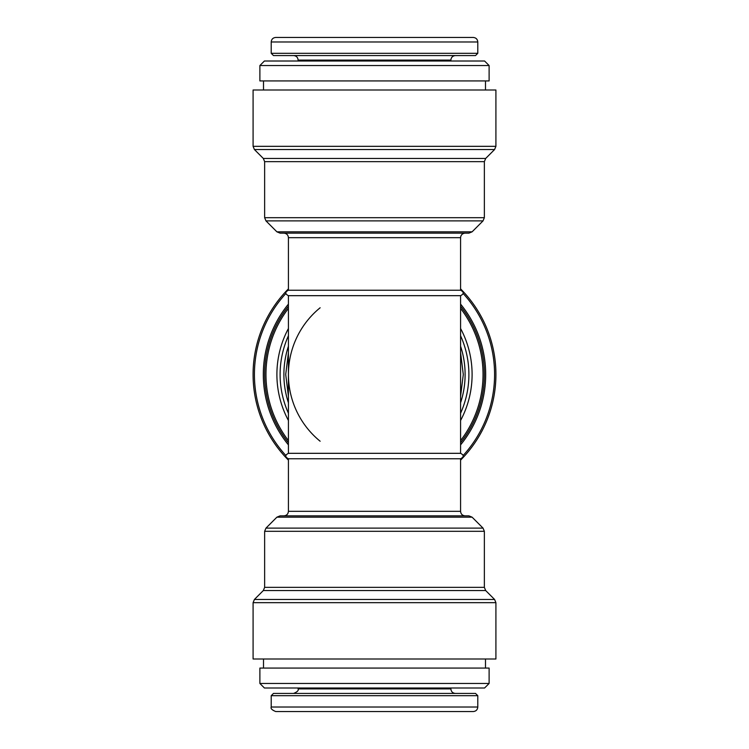 <?xml version="1.0" encoding="UTF-8"?>
<svg xmlns="http://www.w3.org/2000/svg" width="749" height="749" viewBox="0 0 749 749"><rect width="100%" height="100%" fill="white"/><g stroke="black" fill="none" stroke-linecap="round" stroke-linejoin="round"><path stroke-width="1.12" d="M465.101 233.154C462.358 233.426 460.841 234.933 460.579 237.686L460.579 290.238L288.421 290.238C284.92 292.054 284.92 293.861 288.421 295.677L288.421 453.323C284.92 455.139 284.92 456.946 288.421 458.762L288.421 511.314C288.159 514.067 286.652 515.574 283.899 515.846L465.101 515.846C462.358 515.574 460.841 514.067 460.579 511.314L288.421 511.314M460.579 290.238C464.08 292.054 464.08 293.861 460.579 295.677L288.421 295.677M460.579 295.677L460.579 453.323L288.421 453.323M460.579 511.314L460.579 458.762L288.421 458.762M477.787 53.31L477.787 41.981C477.525 39.229 476.008 37.722 473.256 37.45L275.744 37.45C272.992 37.722 271.475 39.229 271.213 41.981L271.213 53.31L273.479 55.566L475.521 55.566L477.787 53.31L271.213 53.31M448.857 37.45L300.143 37.45M450.879 61.006L450.879 60.098C451.151 57.345 452.658 55.838 455.411 55.566M489.116 65.538L484.584 61.006L264.416 61.006L259.884 65.538L259.884 80.939L489.116 80.939L489.116 65.538L259.884 65.538M485.492 80.939L485.492 90.002M495.913 146.336L495.913 90.002L253.087 90.002L253.087 146.336L254.417 149.538L494.583 149.538L495.913 146.336L253.087 146.336M472.095 231.834L276.905 231.834L280.107 233.154L468.893 233.154L472.095 231.834L483.03 220.889L484.36 217.687L484.36 161.644L485.689 158.442L494.583 149.538M484.36 531.313L483.03 528.111L472.095 517.166L468.893 515.846L280.107 515.846L276.905 517.166L265.97 528.111L264.64 531.313L264.64 587.356L484.36 587.356L484.36 531.313L264.64 531.313M495.913 602.664L253.087 602.664L253.087 658.998L495.913 658.998L495.913 602.664L494.583 599.462L485.689 590.558L484.36 587.356M485.492 658.998L485.492 668.061M489.116 668.061L259.884 668.061L259.884 683.462L489.116 683.462L489.116 668.061M489.116 683.462L484.584 687.994L264.416 687.994L259.884 683.462M450.879 687.994L450.879 688.902L298.121 688.902C298.814 690.419 297.297 691.926 293.589 693.434L455.411 693.434C452.658 693.162 451.151 691.655 450.879 688.902M477.787 707.019L477.787 695.69L475.521 693.434L273.479 693.434L271.213 695.69L271.213 707.019C270.52 708.535 272.027 710.043 275.744 711.55L473.256 711.55C476.008 711.278 477.525 709.771 477.787 707.019L271.213 707.019M288.421 306.238A109.86 109.86 0 0 0 288.421 442.762M460.579 442.762A109.86 109.86 0 0 0 460.579 306.238M288.421 288.871A121.413 121.413 0 0 0 288.421 460.129M460.579 460.129A121.413 121.413 0 0 0 460.579 288.871M320.141 307.764A86.079 86.079 0 0 0 320.141 441.236M460.579 237.686L288.421 237.686L288.421 290.238M477.787 41.981L271.213 41.981M450.879 60.098L298.121 60.098C297.849 57.345 296.342 55.838 293.589 55.566M485.689 158.442L263.311 158.442L254.417 149.538M484.36 161.644L264.64 161.644L263.311 158.442M484.36 217.687L264.64 217.687L265.97 220.889L483.03 220.889M472.095 517.166L276.905 517.166M483.03 528.111L265.97 528.111M485.689 590.558L263.311 590.558L264.64 587.356M494.583 599.462L254.417 599.462L253.087 602.664M477.787 695.69L271.213 695.69M288.421 346.207A90.601 90.601 0 0 0 288.421 402.793M460.579 402.793A90.601 90.601 0 0 0 460.579 346.207M288.421 335.758A94.393 94.393 0 0 0 288.421 413.242M460.579 413.242A94.393 94.393 0 0 0 460.579 335.758M288.421 328.502A97.595 97.595 0 0 0 288.421 420.498M460.579 420.498A97.595 97.595 0 0 0 460.579 328.502M288.421 308.391A108.53 108.53 0 0 0 288.421 440.609M460.579 440.609A108.53 108.53 0 0 0 460.579 308.391M288.421 304.122A111.189 111.189 0 0 0 288.421 444.878M460.579 444.878A111.189 111.189 0 0 0 460.579 304.122M285.781 293.58A120.083 120.083 0 0 0 285.781 455.42M463.219 455.42A120.083 120.083 0 0 0 463.219 293.58M460.579 458.762C464.08 456.946 464.08 455.139 460.579 453.323M298.121 60.098L298.121 61.006M263.508 80.939L263.508 90.002M264.64 161.644L264.64 217.687M276.905 231.834L265.97 220.889M288.421 237.686C288.159 234.933 286.642 233.426 283.899 233.154M263.311 590.558L254.417 599.462M263.508 658.998L263.508 668.061M298.121 687.994L298.121 688.902M288.421 352.695L285.706 374.5L288.421 396.305M460.579 352.695L463.294 374.5L460.579 396.305"/></g></svg>
